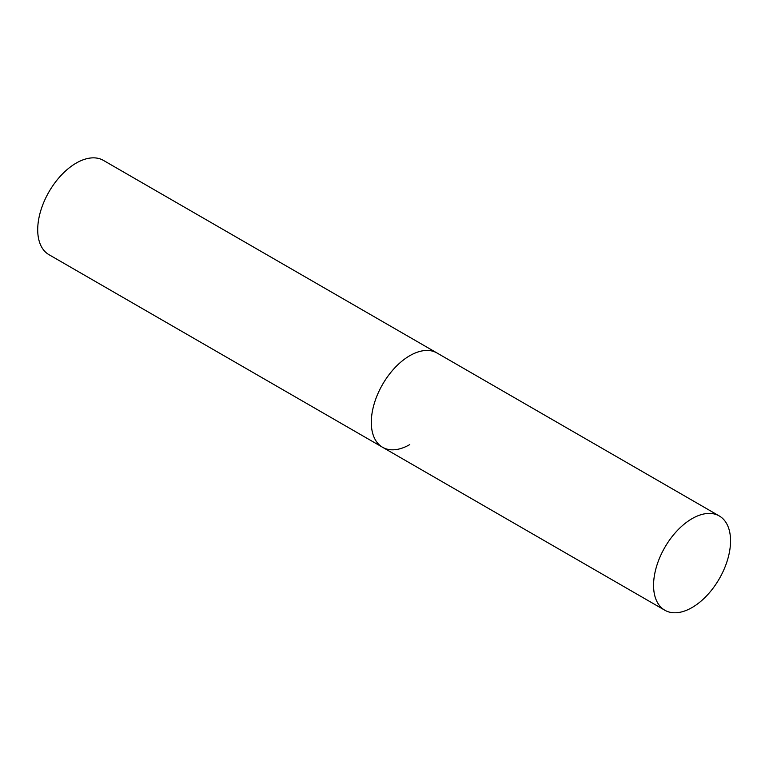 <?xml version="1.0" encoding="UTF-8"?>
<svg xmlns="http://www.w3.org/2000/svg" width="769" height="769" viewBox="0 0 769 769"><rect width="100%" height="100%" fill="white"/><g stroke="black" fill="none" stroke-linecap="round" stroke-linejoin="round"><path stroke-width="1.15" d="M409.79 444.578A54.436 31.423 -60 0 1 382.578 447.279A54.436 31.423 -60 0 1 374.234 403.658A54.436 31.423 -60 0 1 409.79 355.691A54.436 31.423 -60 0 1 437.003 352.99A54.436 31.423 120 0 0 395.064 367.572A54.436 31.423 120 0 0 371.302 422.354A54.436 31.423 120 0 0 382.578 447.279L48.985 254.683A54.436 31.423 -60 0 1 40.642 211.062A54.436 31.423 -60 0 1 76.198 163.095A54.436 31.423 -60 0 1 103.421 160.394L719.275 515.961A54.436 31.423 120 0 0 677.326 530.543A54.436 31.423 120 0 0 653.563 585.324A54.436 31.423 120 0 0 664.839 610.24A54.436 31.423 120 0 0 706.788 595.658A54.436 31.423 120 0 0 730.55 540.876A54.436 31.423 120 0 0 719.275 515.961M382.578 447.279L664.839 610.24"/></g></svg>
